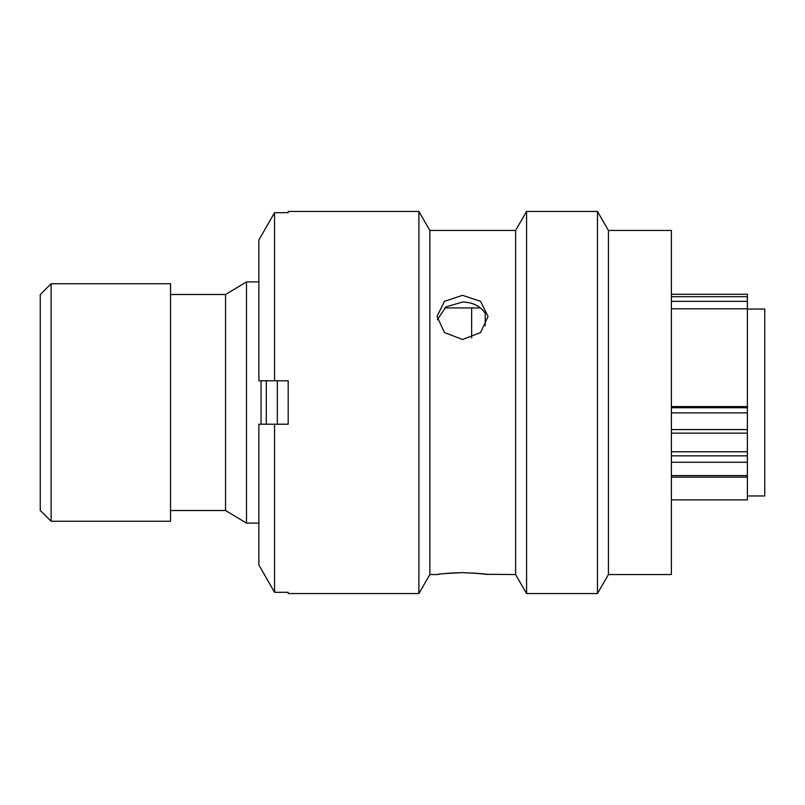 <?xml version="1.0" encoding="UTF-8"?>
<svg xmlns="http://www.w3.org/2000/svg" width="805" height="805" viewBox="0 0 805 805"><rect width="100%" height="100%" fill="white"/><g stroke="black" fill="none" stroke-linecap="round" stroke-linejoin="round"><path stroke-width="1.21" d="M747.382 495.971L764.75 495.971L764.75 309.029L747.382 309.029M671.39 406.585L747.382 406.585L747.382 308.798L671.39 308.798M471.65 337.929L471.65 307.933M51.107 521.258L170.519 521.258L170.519 283.742L51.107 283.742L51.107 521.258L40.25 510.4L40.25 294.6L51.107 283.742M258.878 523.109L246.501 523.109L225.551 510.511L225.551 294.489L170.519 294.489M246.501 523.109L246.501 281.891L225.551 294.489M261.051 424.215L261.051 380.785M444.551 307.933L480.505 307.933M437.316 319.806L445.92 306.916L462.533 302.026C472.666 302.247 480.223 305.97 485.214 313.195L485.214 325.773L485.194 313.165M438.967 574.287L437.024 574.559C438.534 573.925 447.037 573.291 462.533 572.657L452.772 572.939M452.601 572.949L444.642 573.593M437.024 574.559L429.86 574.559L418.892 593.557L288.19 593.557L288.19 592.319L288.19 593.557M288.19 211.443L288.19 212.681L288.19 211.443L418.892 211.443L429.86 230.441L515.613 230.441L526.581 211.443L597.461 211.443L608.429 230.441L671.39 230.441L671.39 574.559L608.429 574.559L597.461 593.557L526.581 593.557L526.581 211.443M526.581 593.557L515.613 574.559L486.099 574.287M485.978 574.267L473.4 573.009M462.533 339.509L444.481 332.556L437.024 316.466L444.491 301.322L462.533 295.324L480.565 301.322L488.041 316.466L480.575 332.556L462.533 339.509M288.19 592.319L274.545 592.319L258.878 564.979L258.878 424.215L288.19 424.215L288.19 380.785L274.545 380.785L274.545 212.681L258.878 240.021L274.545 212.681L288.19 212.681M274.545 380.785L258.878 380.785L258.878 240.021M258.878 564.979L274.545 592.319L274.545 424.215M608.429 574.559L608.429 230.441M597.461 593.557L597.461 211.443M515.613 574.559L515.613 230.441M429.86 574.559L429.86 230.441M462.533 572.657C478.019 573.291 486.522 573.925 488.041 574.559M418.892 593.557L418.892 211.443M266.304 380.785L266.304 424.215M277.333 380.785L277.333 424.215M671.39 499.875L747.382 499.875L747.382 462.251L671.39 462.251M671.39 451.776L747.382 451.776L747.382 412.895L671.39 412.895M671.39 294.268L747.382 294.268L747.382 308.798M747.382 406.585L747.382 412.895M747.382 451.776L747.382 462.251M671.39 407.733L747.382 407.733M671.39 429.578L747.382 429.578M671.39 455.851L747.382 455.851M671.39 475.604L747.382 475.604M747.382 301.352L671.39 301.352M671.39 296.683L747.382 296.683M258.878 281.891L246.501 281.891M225.551 510.511L170.519 510.511M671.39 477.154L747.382 477.154M671.39 433.16L747.382 433.16"/></g></svg>
